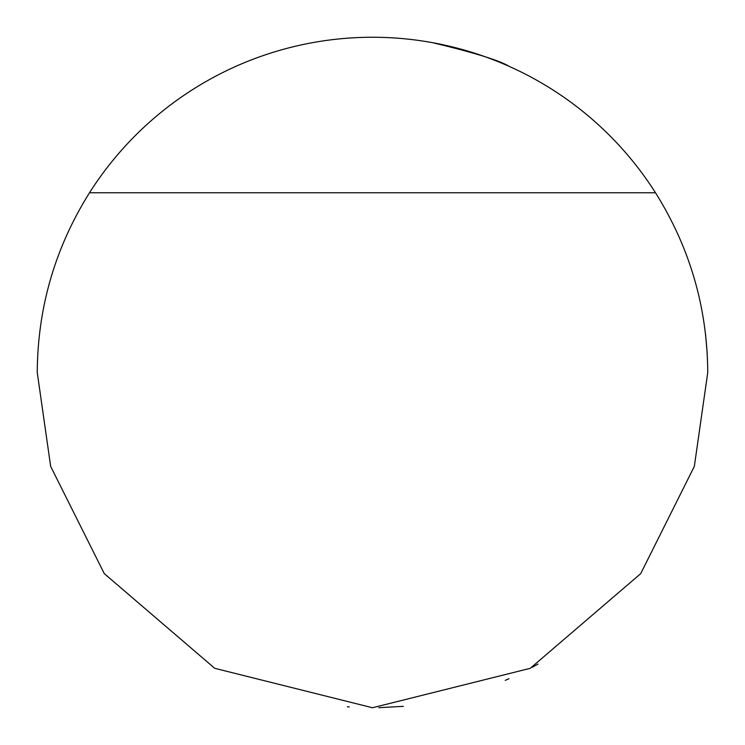 <?xml version="1.0" encoding="UTF-8"?>
<svg xmlns="http://www.w3.org/2000/svg" width="745" height="745" viewBox="0 0 745 745"><rect width="100%" height="100%" fill="white"/><g stroke="black" fill="none" stroke-linecap="round" stroke-linejoin="round"><path stroke-width="1.12" d="M378.833 707.694L403.324 706.335M347.366 706.809L349.265 706.94M432.37 42.642C474.341 52.672 499.886 60.559 508.993 66.296M89.502 192.769C55.065 247.731 37.65 307.648 37.25 372.5L50.66 466.37L104.3 573.65L214.737 668.312L372.5 707.75L530.263 668.312L640.7 573.65L694.34 466.37L707.75 372.5C707.35 307.648 689.935 247.731 655.498 192.769A335.25 335.25 0 0 0 89.502 192.769L655.498 192.769M705.543 334.095L707.201 353.344M508.993 678.704L505.222 680.362M532.181 667.278L537.918 664.102"/></g></svg>
